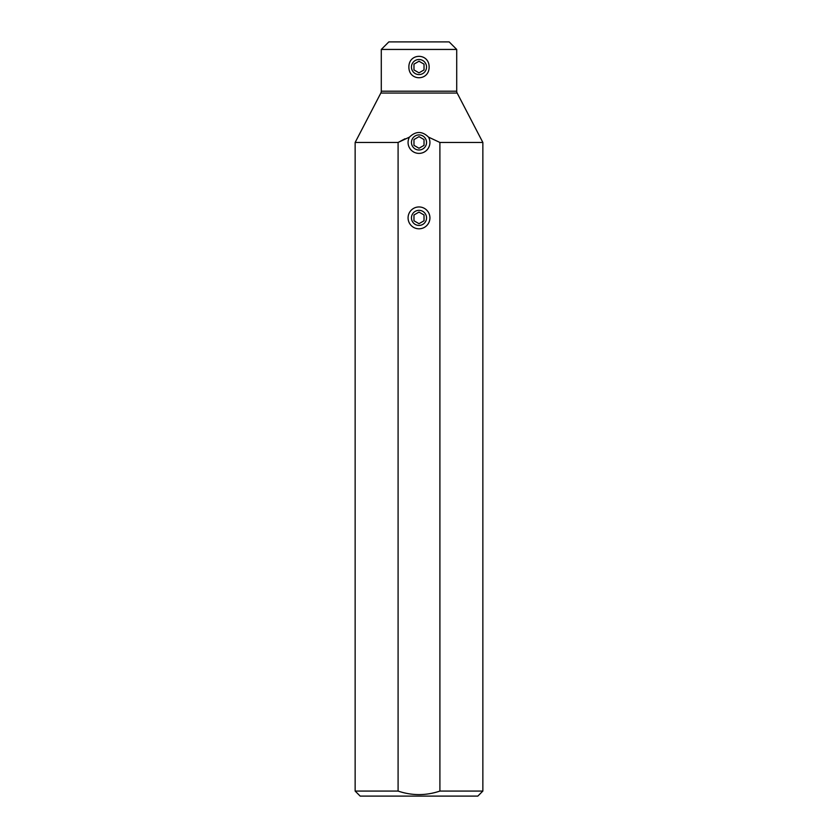 <?xml version="1.0" encoding="UTF-8"?>
<svg xmlns="http://www.w3.org/2000/svg" width="838" height="838" viewBox="0 0 838 838"><rect width="100%" height="100%" fill="white"/><g stroke="black" fill="none" stroke-linecap="round" stroke-linejoin="round"><path stroke-width="1.26" d="M381.29 49.442L388.832 41.9L449.168 41.9L456.71 49.442L456.71 91.195A4.022 4.022 0 0 0 457.16 93.049L380.84 93.049A4.022 4.022 0 0 0 381.29 91.195L381.29 49.442L456.71 49.442M429.129 67.04C429.213 52.784 408.787 52.784 408.871 67.04C408.787 81.296 429.213 81.296 429.129 67.04M457.16 93.049L482.856 142.46L439.908 142.46L428.543 137.128C422.184 130.969 415.816 130.969 409.457 137.128L398.092 142.46L355.144 142.46L380.84 93.049M398.092 142.46L398.092 791.072L398.092 142.46L405.037 138.762M439.898 142.46L439.908 791.072L482.856 791.072L482.856 142.46M355.144 142.46L355.144 791.072L398.092 791.072C412.034 795.775 425.966 795.775 439.908 791.072M355.144 791.072L360.172 796.1L477.828 796.1L482.856 791.072M409.457 137.128A10.925 10.925 0 0 0 419 153.385A10.925 10.925 0 0 0 428.543 137.128M429.925 217.88A10.925 10.925 0 0 0 419 206.955A10.925 10.925 0 0 0 408.075 217.88A10.925 10.925 0 0 0 419 228.805A10.925 10.925 0 0 0 429.925 217.88M411.458 67.04A7.542 7.542 0 0 0 419 74.582A7.542 7.542 0 0 0 426.542 67.04A7.542 7.542 0 0 0 419 59.498A7.542 7.542 0 0 0 411.458 67.04M413.972 69.942L419 72.843L424.028 69.942L424.028 64.138L419 61.237L413.972 64.138L413.972 69.942M411.458 142.46A7.542 7.542 0 0 0 419 150.002A7.542 7.542 0 0 0 426.542 142.46A7.542 7.542 0 0 0 419 134.918A7.542 7.542 0 0 0 411.458 142.46M413.972 145.362L419 148.263L424.028 145.362L424.028 139.558L419 136.657L413.972 139.558L413.972 145.362M411.458 217.88A7.542 7.542 0 0 0 419 225.422A7.542 7.542 0 0 0 426.542 217.88A7.542 7.542 0 0 0 419 210.338A7.542 7.542 0 0 0 411.458 217.88M413.972 220.782L419 223.683L424.028 220.782L424.028 214.978L419 212.077L413.972 214.978L413.972 220.782M456.71 91.195L381.29 91.195"/></g></svg>
